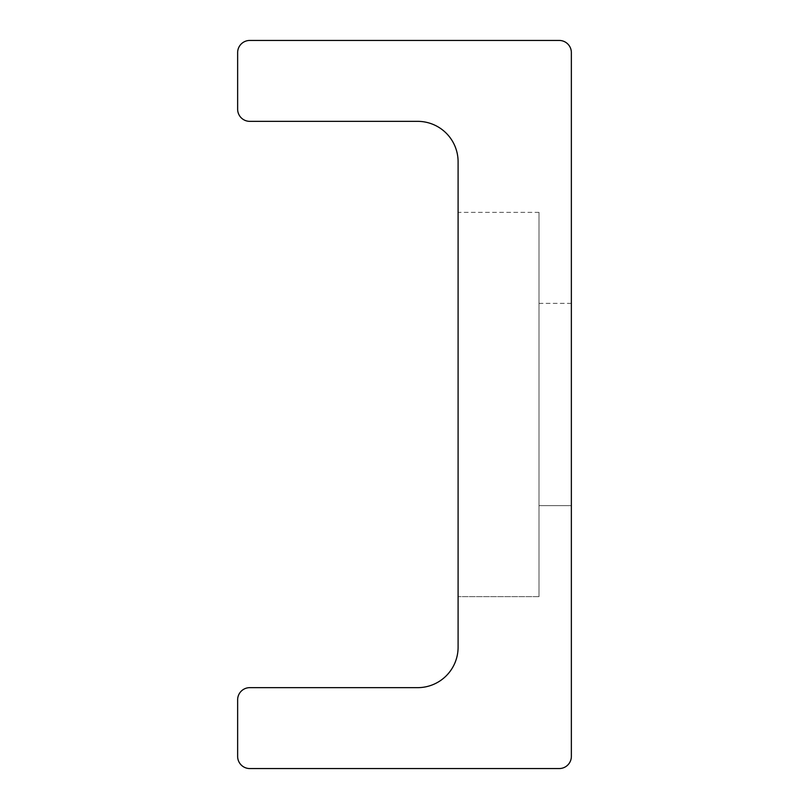 <?xml version="1.0" encoding="UTF-8"?>
<svg xmlns="http://www.w3.org/2000/svg" width="809" height="809" viewBox="0 0 809 809"><rect width="100%" height="100%" fill="white"/><g stroke="black" fill="none" stroke-linecap="round" stroke-linejoin="round"><path stroke-width="0.61" stroke-dasharray="4.04 3.03" d="M571.356 505.625L571.356 303.375L571.356 505.625L571.356 303.375L571.356 505.625L571.356 303.375L571.356 505.625L571.356 303.375L571.356 505.625L571.356 303.375L571.356 505.625L571.356 303.375L571.356 505.625L571.356 303.375L571.356 505.625L571.356 303.375L571.356 505.625L571.356 303.375L571.356 505.625L538.996 505.625L538.996 303.375L538.996 505.625L571.356 505.625L538.996 505.625L538.996 303.375L538.996 505.625L538.996 303.375L538.996 505.625L571.356 505.625L538.996 505.625L538.996 303.375L538.996 505.625L538.996 303.375L538.996 505.625L571.356 505.625L538.996 505.625L538.996 303.375L538.996 505.625L538.996 303.375L538.996 505.625L571.356 505.625L538.996 505.625L538.996 303.375L538.996 505.625M458.096 161.8A40.45 40.45 0 0 0 417.646 121.35L249.779 121.35A12.135 12.135 0 0 1 237.644 109.215L237.644 52.585A12.135 12.135 0 0 1 249.779 40.45L559.221 40.45A12.135 12.135 0 0 1 571.356 52.585L571.356 756.415A12.135 12.135 0 0 1 559.221 768.55L249.779 768.55A12.135 12.135 0 0 1 237.644 756.415L237.644 699.785A12.135 12.135 0 0 1 249.779 687.65L417.646 687.65A40.45 40.45 0 0 0 458.096 647.2L458.096 161.8M458.096 596.638L458.096 212.362L458.096 596.638L458.096 212.362L458.096 596.638L458.096 212.362L458.096 596.638L458.096 212.362L458.096 596.638L458.096 212.362L458.096 596.638L458.096 212.362L458.096 596.638L458.096 212.362L458.096 596.638L458.096 212.362L458.096 596.638L458.096 212.362L458.096 596.638L538.996 596.638L538.996 212.362L538.996 596.638L538.996 212.362L538.996 596.638L458.096 596.638L538.996 596.638L538.996 212.362L538.996 596.638L538.996 212.362L538.996 596.638L458.096 596.638L538.996 596.638L538.996 212.362L538.996 596.638L538.996 212.362L538.996 596.638L458.096 596.638L538.996 596.638L538.996 212.362L538.996 596.638L538.996 212.362L538.996 596.638L458.096 596.638L538.996 596.638L538.996 212.362L538.996 596.638M538.996 303.375L571.356 303.375M538.996 212.362L458.096 212.362"/><path stroke-width="1.21" d="M458.096 161.8A40.45 40.45 0 0 0 417.646 121.35L249.779 121.35A12.135 12.135 0 0 1 237.644 109.215L237.644 52.585A12.135 12.135 0 0 1 249.779 40.45L559.221 40.45A12.135 12.135 0 0 1 571.356 52.585L571.356 756.415A12.135 12.135 0 0 1 559.221 768.55L249.779 768.55A12.135 12.135 0 0 1 237.644 756.415L237.644 699.785A12.135 12.135 0 0 1 249.779 687.65L417.646 687.65A40.45 40.45 0 0 0 458.096 647.2L458.096 161.8"/></g></svg>
